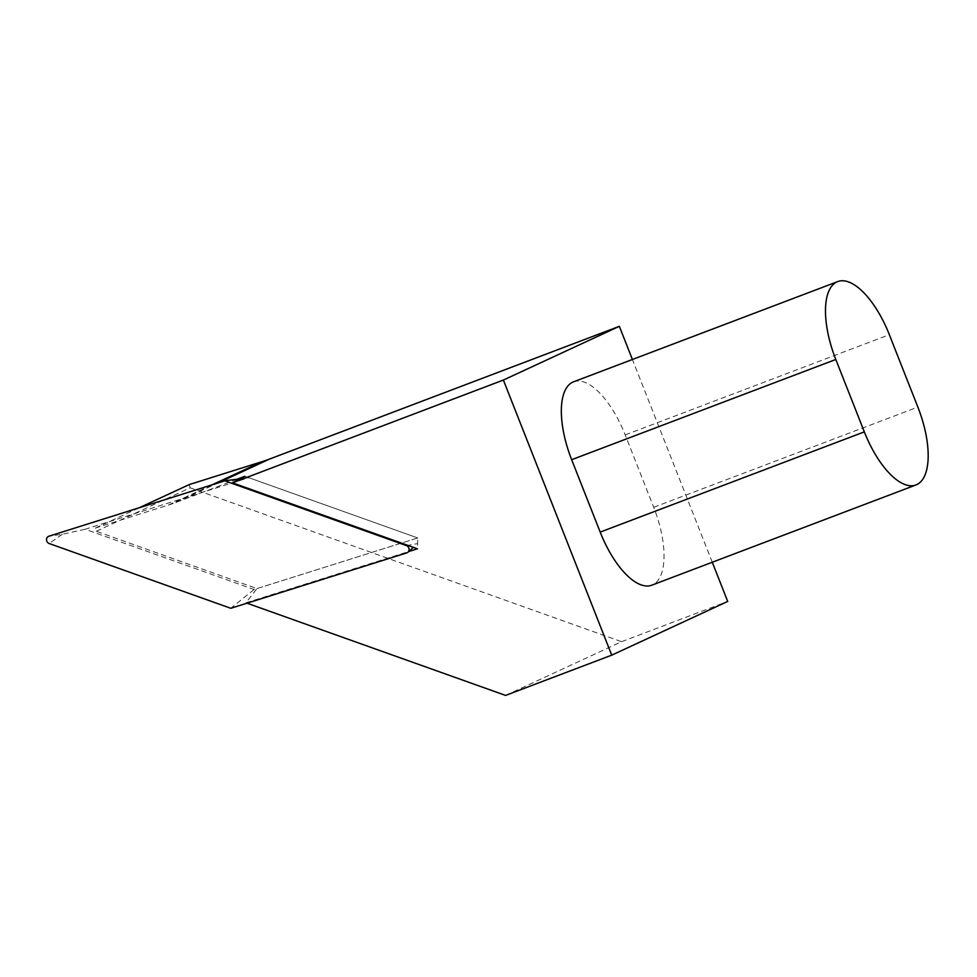 <?xml version="1.0" encoding="UTF-8"?>
<svg xmlns="http://www.w3.org/2000/svg" width="977" height="977" viewBox="0 0 977 977"><rect width="100%" height="100%" fill="white"/><g stroke="black" fill="none" stroke-linecap="round" stroke-linejoin="round"><path stroke-width="0.73" stroke-dasharray="4.88 3.66" d="M244.861 476.287L417.741 537.961L248.817 477.704L85.121 529.253L254.044 589.51L417.741 537.961L417.594 543.603L407.763 545.349M248.817 477.704L240.037 478.84M85.121 529.253L62.21 534.297L48.85 536.226M254.044 589.51L230.78 608.292M237.142 479.218L175.799 502.496A165.394 150.031 -114.9 0 1 168.374 505.072L95.49 528.02L96.308 531.268L256.988 588.581L245.935 602.797L408.642 551.565M245.935 602.797L247.01 603.188M96.308 531.268L190.124 487.804L189.306 484.555M505.597 695.416L621.567 641.694L190.124 487.804M95.49 528.02L139.174 507.784M621.567 641.694L727.706 601.429M573.572 381.812A70.051 29.432 -110.8 0 1 625.195 434.912L653.711 507.295A70.051 29.432 -110.8 0 1 651.793 585.186M712.27 562.251L632.4 359.487M256.988 588.581L417.741 537.961L417.448 548.793M62.21 534.297L49.192 543.53M413.381 547.352L406.737 552.897M168.374 505.072L212.046 484.836M175.799 502.496L217.883 483.004M625.195 434.912L889.339 334.671M653.711 507.295L917.855 407.067"/><path stroke-width="1.47" d="M406.395 545.581L224.808 480.818L48.85 536.226A3.896 3.529 -114.9 0 0 49.192 543.53L230.78 608.292L406.737 552.897A3.896 3.529 -114.9 0 0 406.395 545.581L407.763 545.349M240.037 478.84L224.808 480.818M408.642 551.565L417.448 548.793L232.514 482.833L244.861 476.287L237.142 479.218M247.01 603.188L505.597 695.416L611.736 655.152L727.706 601.429L712.27 562.251M139.174 507.784L189.306 484.555L262.178 461.608A165.394 150.031 -114.9 0 0 269.615 459.031L619.345 326.33L503.375 380.053L611.736 655.152M503.375 380.053L232.514 482.833M915.95 484.958L651.793 585.186A70.051 29.432 -110.8 0 1 600.183 532.099L571.667 459.703A70.051 29.432 -110.8 0 1 573.572 381.812L837.729 281.584A70.051 29.432 69.2 0 0 835.811 359.475L864.327 431.871A70.051 29.432 69.2 0 0 915.95 484.958A70.051 29.432 69.2 0 0 917.855 407.067L889.339 334.671A70.051 29.432 69.2 0 0 837.729 281.584M632.4 359.487L619.345 326.33M212.046 484.836L262.178 461.608M217.883 483.004L269.615 459.031M571.667 459.703L835.811 359.475M600.183 532.099L864.327 431.871M413.381 547.352L407.91 552.225"/></g></svg>
